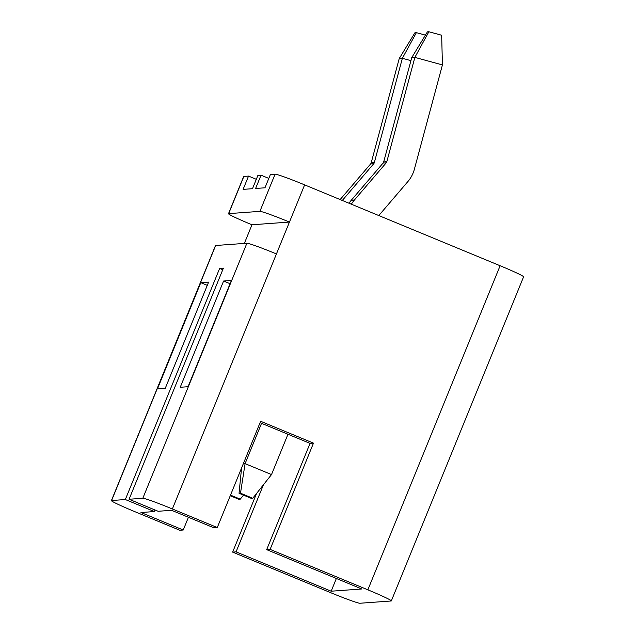 <?xml version="1.0" encoding="UTF-8"?>
<svg xmlns="http://www.w3.org/2000/svg" width="635" height="635" viewBox="0 0 635 635"><rect width="100%" height="100%" fill="white"/><g stroke="black" fill="none" stroke-linecap="round" stroke-linejoin="round"><path stroke-width="0.95" d="M243.848 176.435L228.671 213.622A28.726 1.397 -157.8 0 0 228.497 213.701L243.673 176.506A28.726 1.397 22.2 0 1 243.848 176.435L248.531 176.093L243.118 189.373L252.484 188.698L257.905 175.411L261.033 175.189L255.611 188.468L264.978 187.793L270.399 174.506L275.082 174.173A28.726 1.397 22.2 0 1 304.625 184.872L500.118 265.74A28.726 1.397 22.2 0 1 523.589 276.82L391.327 600.908A28.726 1.397 -157.8 0 0 367.855 589.828L270.113 549.394L313.476 443.135L260.644 421.283L217.273 527.542L172.363 508.96A28.726 1.397 -157.8 0 0 142.827 498.261L246.896 243.237A28.726 1.397 22.2 0 1 276.439 253.936L289.449 222.059A28.726 1.397 -157.8 0 0 259.905 211.36L275.082 174.173M268.811 178.403L261.033 175.189M215.662 245.499L111.593 500.523A28.726 1.397 -157.8 0 0 111.411 500.602L215.487 245.578A28.726 1.397 22.2 0 1 215.662 245.499L246.896 243.237M111.593 500.523L125.333 499.531L219.647 268.415L223.401 268.145L129.08 499.261L142.827 498.261M157.432 388.93L200.795 282.67L208.605 282.107L165.243 388.366L157.432 388.93M180.237 387.279L223.599 281.019L231.41 280.448L188.047 386.707L180.237 387.279M217.273 527.542L213.844 527.788L171.569 510.302L158.139 511.278L129.08 499.261M111.411 500.602A28.726 1.397 -157.8 0 0 134.882 511.683L179.792 530.257L183.229 530.011L140.962 512.524L154.392 511.548L155.027 509.992M154.392 511.548L125.333 499.531M256.318 179.308L248.531 176.093M222.758 269.7L219.647 268.415M260.056 422.712L310.039 443.389L313.476 443.135M310.039 443.389L266.676 549.648L270.113 549.394M244.356 243.419L251.968 224.782L289.449 222.059L304.625 184.872M228.671 213.622L259.905 211.36M228.497 213.701A28.726 1.397 -157.8 0 0 251.968 224.782M336.367 578.477L331.168 591.209L236.061 551.863L232.632 552.117L330.375 592.55A28.726 1.397 -157.8 0 0 359.918 603.25L391.152 600.988A28.726 1.397 -157.8 0 0 391.327 600.908M331.168 591.209L361.775 588.986L266.676 549.648M236.061 551.863L263.454 484.743M232.632 552.117L256.572 493.443M188.428 517.279L183.229 530.011M207.28 285.353L200.795 282.67M230.084 283.702L223.599 281.019M351.377 204.208A31.599 31.409 85.9 0 1 354.409 200.009L386.223 162.822A2.873 2.857 -94.1 0 0 386.818 161.695L414.861 57.396L442.428 64.921L414.385 169.22A31.599 31.409 -94.1 0 1 407.876 181.57L378.801 215.559M411.734 57.626L427.418 31.853L428.863 31.75L414.861 57.396L411.734 57.626L383.691 161.925A2.873 2.857 -94.1 0 1 383.103 163.044L351.29 200.239A31.599 31.409 85.9 0 0 349.02 203.232M287.965 434.253L271.518 474.567L252.762 498.261L240.498 493.189L239.046 493.292L251.309 498.364L252.762 498.261M243.3 463.764L245.094 463.637L271.518 474.567M261.549 423.323L245.094 463.637L240.498 493.189M428.863 31.75L441.658 35.242L442.428 64.921M239.046 493.292L241.562 468.035M410.924 60.635L402.368 58.301L399.24 58.531L371.197 162.83A2.873 2.857 -94.1 0 1 370.61 163.957L340.146 199.565M399.24 58.531L414.917 32.758L416.369 32.655L402.368 58.301L374.325 162.608A2.873 2.857 -94.1 0 1 373.729 163.727L342.313 200.462M230.259 495.729L238.816 499.269L240.268 499.166L230.505 495.125M416.369 32.655L425.426 35.123M243.467 495.125L240.268 499.166M367.855 589.828L500.118 265.74M276.439 253.936L172.363 508.96M386.223 162.822L383.103 163.044M354.409 200.009L351.29 200.239M386.818 161.695L383.691 161.925M373.729 163.727L370.61 163.957M374.325 162.608L371.197 162.83"/></g></svg>
